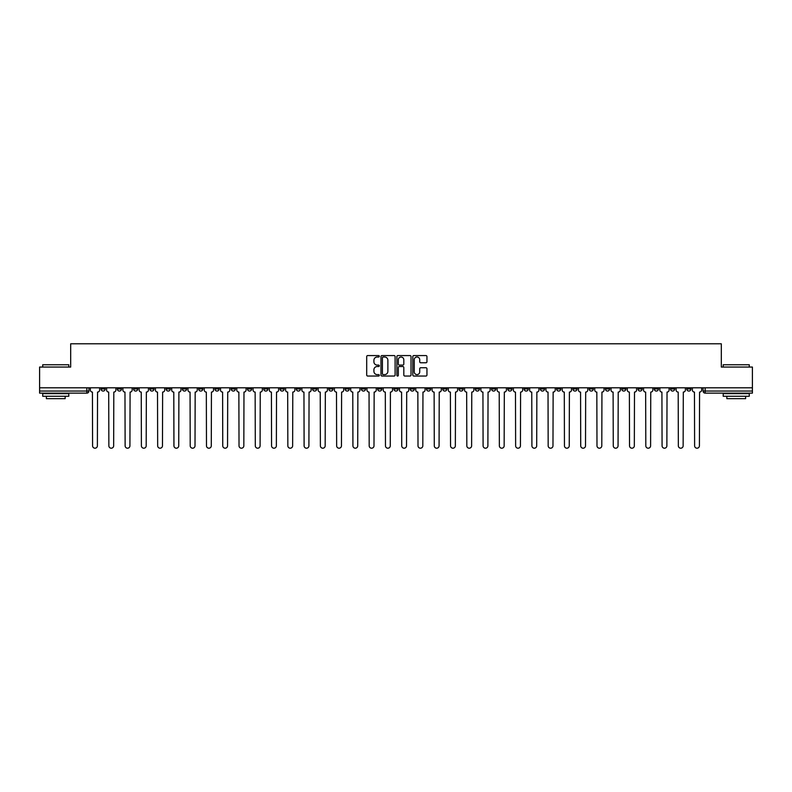 <?xml version="1.0" encoding="UTF-8"?>
<svg xmlns="http://www.w3.org/2000/svg" width="792" height="792" viewBox="0 0 792 792"><rect width="100%" height="100%" fill="white"/><g stroke="black" fill="none" stroke-linecap="round" stroke-linejoin="round"><path stroke-width="1.19" d="M379.309 356.281A0.713 0.713 0 0 0 378.596 355.568L367.716 355.568A1.02 1.02 0 0 0 366.696 356.588L366.696 375.022A1.02 1.02 0 0 0 367.716 376.042L378.596 376.042A0.713 0.713 0 0 0 379.309 375.329A0.713 0.713 0 0 0 378.596 374.606L377.19 374.606A3.277 3.277 0 0 1 373.913 371.329L373.913 369.795A3.277 3.277 0 0 1 377.19 366.518L378.596 366.518A0.713 0.713 0 0 0 379.309 365.805A0.713 0.713 0 0 0 378.596 365.092L377.19 365.092A3.277 3.277 0 0 1 373.913 361.815L373.913 360.281A3.277 3.277 0 0 1 377.19 357.004L378.596 357.004A0.713 0.713 0 0 0 379.309 356.281M637.976 387.813L637.976 388.961L642.154 388.961A2.089 2.089 0 0 1 640.065 391.05A2.089 2.089 0 0 1 637.976 388.961L637.976 387.813M540.352 387.813L540.352 388.961L544.53 388.961A2.089 2.089 0 0 1 542.441 391.05A2.089 2.089 0 0 1 540.352 388.961L540.352 387.813M524.086 387.813L524.086 388.961L528.254 388.961A2.089 2.089 0 0 1 526.165 391.05A2.089 2.089 0 0 1 524.086 388.961L524.086 387.813M426.452 387.813L426.452 388.961L430.63 388.961A2.089 2.089 0 0 1 428.541 391.05A2.089 2.089 0 0 1 426.452 388.961L426.452 387.813M410.187 387.813L410.187 388.961L414.355 388.961A2.089 2.089 0 0 1 412.276 391.05A2.089 2.089 0 0 1 410.187 388.961L410.187 387.813M393.911 387.813L393.911 388.961L398.089 388.961A2.089 2.089 0 0 1 396 391.05A2.089 2.089 0 0 1 393.911 388.961L393.911 387.813M361.37 387.813L361.37 388.961L365.548 388.961A2.089 2.089 0 0 1 363.459 391.05A2.089 2.089 0 0 1 361.37 388.961L361.37 387.813M328.828 388.961L328.828 387.813L328.828 388.961A2.089 2.089 0 0 0 330.917 391.05A2.089 2.089 0 0 1 328.828 388.961L333.006 388.961A2.089 2.089 0 0 1 330.917 391.05A2.089 2.089 0 0 0 333.006 388.961L333.006 387.813L333.006 388.961M312.563 388.961L312.563 387.813L312.563 388.961A2.089 2.089 0 0 0 314.642 391.05A2.089 2.089 0 0 1 312.563 388.961L316.731 388.961A2.089 2.089 0 0 1 314.642 391.05M296.287 388.961L296.287 387.813L296.287 388.961A2.089 2.089 0 0 0 298.376 391.05A2.089 2.089 0 0 1 296.287 388.961L300.455 388.961A2.089 2.089 0 0 1 298.376 391.05A2.089 2.089 0 0 0 300.455 388.961L300.455 387.813L300.455 388.961M280.012 387.813L280.012 388.961L284.189 388.961A2.089 2.089 0 0 1 282.101 391.05A2.089 2.089 0 0 1 280.012 388.961L280.012 387.813M263.746 387.813L263.746 388.961L267.914 388.961A2.089 2.089 0 0 1 265.835 391.05A2.089 2.089 0 0 1 263.746 388.961L263.746 387.813M247.47 387.813L247.47 388.961L251.648 388.961A2.089 2.089 0 0 1 249.559 391.05A2.089 2.089 0 0 1 247.47 388.961L247.47 387.813M231.205 388.961L231.205 387.813L231.205 388.961A2.089 2.089 0 0 0 233.293 391.05A2.089 2.089 0 0 1 231.205 388.961L235.373 388.961A2.089 2.089 0 0 1 233.293 391.05M198.663 388.961L198.663 387.813L198.663 388.961A2.089 2.089 0 0 0 200.742 391.05A2.089 2.089 0 0 1 198.663 388.961L202.831 388.961A2.089 2.089 0 0 1 200.742 391.05A2.089 2.089 0 0 0 202.831 388.961L202.831 387.813L202.831 388.961M182.388 388.961L182.388 387.813L182.388 388.961A2.089 2.089 0 0 0 184.477 391.05A2.089 2.089 0 0 1 182.388 388.961L186.565 388.961A2.089 2.089 0 0 1 184.477 391.05A2.089 2.089 0 0 0 186.565 388.961L186.565 387.813L186.565 388.961M166.122 388.961L166.122 387.813L166.122 388.961A2.089 2.089 0 0 0 168.201 391.05A2.089 2.089 0 0 1 166.122 388.961L170.29 388.961A2.089 2.089 0 0 1 168.201 391.05A2.089 2.089 0 0 0 170.29 388.961L170.29 387.813L170.29 388.961M149.846 388.961L149.846 387.813L149.846 388.961A2.089 2.089 0 0 0 151.935 391.05A2.089 2.089 0 0 1 149.846 388.961L154.024 388.961A2.089 2.089 0 0 1 151.935 391.05M133.581 388.961L133.581 387.813L133.581 388.961A2.089 2.089 0 0 0 135.66 391.05A2.089 2.089 0 0 1 133.581 388.961L137.749 388.961A2.089 2.089 0 0 1 135.66 391.05A2.089 2.089 0 0 0 137.749 388.961L137.749 387.813L137.749 388.961M117.305 388.961L117.305 387.813L117.305 388.961A2.089 2.089 0 0 0 119.394 391.05A2.089 2.089 0 0 1 117.305 388.961L121.473 388.961A2.089 2.089 0 0 1 119.394 391.05A2.089 2.089 0 0 0 121.473 388.961L121.473 387.813L121.473 388.961M425.918 362.786A1.02 1.02 0 0 0 426.947 361.756L426.947 356.588A1.02 1.02 0 0 0 425.918 355.568L413.84 355.568A1.02 1.02 0 0 0 412.82 356.588L412.82 375.022A1.02 1.02 0 0 0 413.84 376.042L425.918 376.042A1.02 1.02 0 0 0 426.947 375.022L426.947 368.775A1.02 1.02 0 0 0 425.918 367.745L420.75 367.745A1.02 1.02 0 0 0 419.73 368.775L419.73 371.874A2.742 2.742 0 0 1 416.988 374.606A2.742 2.742 0 0 1 414.246 371.874L414.246 359.736A2.742 2.742 0 0 1 416.988 357.004A2.742 2.742 0 0 1 419.73 359.736L419.73 361.756A1.02 1.02 0 0 0 420.75 362.786L425.918 362.786M39.6 387.813L39.6 367.052L70.686 367.052L70.686 343.797L721.314 343.797L721.314 367.052L752.4 367.052L752.4 387.813L39.6 387.813L39.6 391.05L88.932 391.05L88.932 387.813L88.932 391.05A2.089 2.089 0 0 1 86.853 393.129L39.6 393.129L39.6 391.05M395.109 356.588A1.02 1.02 0 0 0 394.079 355.568L382.001 355.568A1.02 1.02 0 0 0 380.972 356.588L380.972 375.022A1.02 1.02 0 0 0 382.001 376.042L394.079 376.042A1.02 1.02 0 0 0 395.109 375.022L395.109 356.588M397.921 355.568L409.999 355.568A1.02 1.02 0 0 1 411.028 356.588L411.028 375.022A1.02 1.02 0 0 1 409.999 376.042L404.831 376.042A1.02 1.02 0 0 1 403.811 375.022L403.811 367.547A1.02 1.02 0 0 0 402.781 366.518L399.356 366.518A1.02 1.02 0 0 0 398.327 367.547L398.327 375.329A0.713 0.713 0 0 1 397.614 376.042A0.713 0.713 0 0 1 396.891 375.329L396.891 356.588A1.02 1.02 0 0 1 397.921 355.568M703.068 387.813L703.068 391.05L752.4 391.05L752.4 393.129L705.147 393.129A2.089 2.089 0 0 1 703.068 391.05M752.4 387.813L752.4 391.05M690.971 387.813L690.971 388.961A2.089 2.089 0 0 1 688.882 391.05A2.089 2.089 0 0 1 686.793 388.961L690.971 388.961A2.089 2.089 0 0 1 688.882 391.05M686.793 387.813L686.793 388.961M674.695 387.813L674.695 388.961A2.089 2.089 0 0 1 672.606 391.05A2.089 2.089 0 0 1 670.527 388.961A2.089 2.089 0 0 0 672.606 391.05M670.527 387.813L670.527 388.961L674.695 388.961M658.419 387.813L658.419 388.961A2.089 2.089 0 0 1 656.34 391.05A2.089 2.089 0 0 1 654.251 388.961L658.419 388.961M654.251 387.813L654.251 388.961M642.154 387.813L642.154 388.961A2.089 2.089 0 0 1 640.065 391.05M625.878 387.813L625.878 388.961A2.089 2.089 0 0 1 623.799 391.05A2.089 2.089 0 0 1 621.71 388.961L625.878 388.961M621.71 387.813L621.71 388.961M609.612 387.813L609.612 388.961A2.089 2.089 0 0 1 607.523 391.05A2.089 2.089 0 0 1 605.434 388.961L609.612 388.961M605.434 387.813L605.434 388.961M593.337 387.813L593.337 388.961A2.089 2.089 0 0 1 591.258 391.05A2.089 2.089 0 0 1 589.169 388.961A2.089 2.089 0 0 0 591.258 391.05M589.169 387.813L589.169 388.961L593.337 388.961M577.071 387.813L577.071 388.961A2.089 2.089 0 0 1 574.982 391.05A2.089 2.089 0 0 1 572.893 388.961L577.071 388.961M572.893 387.813L572.893 388.961M560.795 387.813L560.795 388.961A2.089 2.089 0 0 1 558.707 391.05A2.089 2.089 0 0 1 556.627 388.961L560.795 388.961M556.627 387.813L556.627 388.961M544.53 387.813L544.53 388.961M528.254 387.813L528.254 388.961L528.254 387.813M511.988 387.813L511.988 388.961A2.089 2.089 0 0 1 509.899 391.05A2.089 2.089 0 0 1 507.811 388.961L511.988 388.961M507.811 387.813L507.811 388.961M495.713 387.813L495.713 388.961A2.089 2.089 0 0 1 493.624 391.05A2.089 2.089 0 0 1 491.545 388.961L495.713 388.961M491.545 387.813L491.545 388.961M479.437 387.813L479.437 388.961A2.089 2.089 0 0 1 477.358 391.05A2.089 2.089 0 0 1 475.269 388.961L479.437 388.961M475.269 387.813L475.269 388.961M463.172 387.813L463.172 388.961A2.089 2.089 0 0 1 461.083 391.05A2.089 2.089 0 0 1 458.994 388.961L463.172 388.961M458.994 387.813L458.994 388.961M446.896 387.813L446.896 388.961A2.089 2.089 0 0 1 444.817 391.05A2.089 2.089 0 0 1 442.728 388.961L446.896 388.961M442.728 387.813L442.728 388.961M430.63 387.813L430.63 388.961A2.089 2.089 0 0 1 428.541 391.05M414.355 387.813L414.355 388.961M398.089 388.961L398.089 387.813L398.089 388.961A2.089 2.089 0 0 1 396 391.05M381.813 387.813L381.813 388.961A2.089 2.089 0 0 1 379.724 391.05A2.089 2.089 0 0 1 377.645 388.961A2.089 2.089 0 0 0 379.724 391.05A2.089 2.089 0 0 0 381.813 388.961L377.645 388.961L377.645 387.813M365.548 388.961L365.548 387.813L365.548 388.961A2.089 2.089 0 0 1 363.459 391.05M349.272 387.813L349.272 388.961A2.089 2.089 0 0 1 347.183 391.05A2.089 2.089 0 0 1 345.104 388.961A2.089 2.089 0 0 0 347.183 391.05M345.104 387.813L345.104 388.961L349.272 388.961M316.731 387.813L316.731 388.961L316.731 387.813M284.189 388.961L284.189 387.813L284.189 388.961A2.089 2.089 0 0 1 282.101 391.05M267.914 388.961L267.914 387.813L267.914 388.961A2.089 2.089 0 0 1 265.835 391.05M251.648 388.961L251.648 387.813L251.648 388.961A2.089 2.089 0 0 1 249.559 391.05M235.373 387.813L235.373 388.961L235.373 387.813M219.107 388.961L219.107 387.813L219.107 388.961A2.089 2.089 0 0 1 217.018 391.05A2.089 2.089 0 0 1 214.929 388.961L219.107 388.961A2.089 2.089 0 0 1 217.018 391.05M214.929 387.813L214.929 388.961M154.024 387.813L154.024 388.961L154.024 387.813M105.207 387.813L105.207 388.961A2.089 2.089 0 0 1 103.118 391.05A2.089 2.089 0 0 1 101.029 388.961A2.089 2.089 0 0 0 103.118 391.05A2.089 2.089 0 0 0 105.207 388.961L105.207 387.813M101.029 387.813L101.029 388.961L105.207 388.961M86.853 387.813L86.853 393.129A2.089 2.089 0 0 0 88.932 391.05M383.13 357.004A0.713 0.713 0 0 0 382.407 357.717L382.407 373.893A0.713 0.713 0 0 0 383.13 374.606L384.615 374.606A3.277 3.277 0 0 0 387.882 371.329L387.882 360.281A3.277 3.277 0 0 0 384.615 357.004L383.13 357.004M403.811 359.786A2.742 2.742 0 0 0 401.069 357.053A2.742 2.742 0 0 0 398.327 359.786L398.327 364.063A1.02 1.02 0 0 0 399.356 365.092L402.781 365.092A1.02 1.02 0 0 0 403.811 364.063L403.811 359.786M90.347 387.813L90.347 390.001A2.089 2.089 0 0 0 92.426 392.089L92.585 445.807A2.396 2.396 0 0 0 94.981 448.203A2.396 2.396 0 0 0 97.386 445.807L97.545 392.089A2.089 2.089 0 0 0 99.624 390.001L99.624 387.813M106.613 387.813L106.613 390.001A2.089 2.089 0 0 0 108.702 392.089L108.86 445.807A2.396 2.396 0 0 0 111.256 448.203A2.396 2.396 0 0 0 113.652 445.807L113.81 392.089A2.089 2.089 0 0 0 115.899 390.001L115.899 387.813M122.889 387.813L122.889 390.001A2.089 2.089 0 0 0 124.968 392.089L125.126 445.807A2.396 2.396 0 0 0 127.522 448.203A2.396 2.396 0 0 0 129.928 445.807L130.086 392.089A2.089 2.089 0 0 0 132.165 390.001L132.165 387.813M42.728 364.765L68.805 364.765L42.728 364.765L42.728 367.052M68.805 396.257L42.728 396.257L42.728 393.654L68.805 393.654L68.805 396.257M65.152 396.257L65.152 398.663L46.382 398.663L46.382 396.257M723.195 364.765L749.272 364.765L723.195 364.765L723.195 367.052M749.272 396.257L723.195 396.257L723.195 393.654L749.272 393.654L749.272 396.257M745.618 396.257L745.618 398.663L726.848 398.663L726.848 396.257M139.154 387.813L139.154 390.001A2.089 2.089 0 0 0 141.243 392.089L141.402 445.807A2.396 2.396 0 0 0 143.797 448.203A2.396 2.396 0 0 0 146.193 445.807L146.352 392.089A2.089 2.089 0 0 0 148.441 390.001L148.441 387.813M155.43 387.813L155.43 390.001A2.089 2.089 0 0 0 157.509 392.089L157.667 445.807A2.396 2.396 0 0 0 160.073 448.203A2.396 2.396 0 0 0 162.469 445.807L162.627 392.089A2.089 2.089 0 0 0 164.706 390.001L164.706 387.813M171.696 387.813L171.696 390.001A2.089 2.089 0 0 0 173.785 392.089L173.943 445.807A2.396 2.396 0 0 0 176.339 448.203A2.396 2.396 0 0 0 178.735 445.807L178.893 392.089A2.089 2.089 0 0 0 180.982 390.001L180.982 387.813M187.971 387.813L187.971 390.001A2.089 2.089 0 0 0 190.06 392.089L190.209 445.807A2.396 2.396 0 0 0 192.614 448.203A2.396 2.396 0 0 0 195.01 445.807L195.169 392.089A2.089 2.089 0 0 0 197.248 390.001L197.248 387.813M204.237 387.813L204.237 390.001A2.089 2.089 0 0 0 206.326 392.089L206.484 445.807A2.396 2.396 0 0 0 208.88 448.203A2.396 2.396 0 0 0 211.286 445.807L211.434 392.089A2.089 2.089 0 0 0 213.523 390.001L213.523 387.813M220.513 387.813L220.513 390.001A2.089 2.089 0 0 0 222.601 392.089L222.75 445.807A2.396 2.396 0 0 0 225.156 448.203A2.396 2.396 0 0 0 227.552 445.807L227.71 392.089A2.089 2.089 0 0 0 229.799 390.001L229.799 387.813M236.778 387.813L236.778 390.001A2.089 2.089 0 0 0 238.867 392.089L239.026 445.807A2.396 2.396 0 0 0 241.421 448.203A2.396 2.396 0 0 0 243.827 445.807L243.976 392.089A2.089 2.089 0 0 0 246.065 390.001L246.065 387.813M253.054 387.813L253.054 390.001A2.089 2.089 0 0 0 255.143 392.089L255.301 445.807A2.396 2.396 0 0 0 257.697 448.203A2.396 2.396 0 0 0 260.093 445.807L260.251 392.089A2.089 2.089 0 0 0 262.34 390.001L262.34 387.813M269.329 387.813L269.329 390.001A2.089 2.089 0 0 0 271.408 392.089L271.567 445.807A2.396 2.396 0 0 0 273.963 448.203A2.396 2.396 0 0 0 276.368 445.807L276.527 392.089A2.089 2.089 0 0 0 278.606 390.001L278.606 387.813M285.595 387.813L285.595 390.001A2.089 2.089 0 0 0 287.684 392.089L287.842 445.807A2.396 2.396 0 0 0 290.238 448.203A2.396 2.396 0 0 0 292.634 445.807L292.793 392.089A2.089 2.089 0 0 0 294.881 390.001L294.881 387.813M301.871 387.813L301.871 390.001A2.089 2.089 0 0 0 303.95 392.089L304.108 445.807A2.396 2.396 0 0 0 306.504 448.203A2.396 2.396 0 0 0 308.91 445.807L309.068 392.089A2.089 2.089 0 0 0 311.147 390.001L311.147 387.813M318.137 387.813L318.137 390.001A2.089 2.089 0 0 0 320.225 392.089L320.384 445.807A2.396 2.396 0 0 0 322.78 448.203A2.396 2.396 0 0 0 325.175 445.807L325.334 392.089A2.089 2.089 0 0 0 327.423 390.001L327.423 387.813M334.412 387.813L334.412 390.001A2.089 2.089 0 0 0 336.491 392.089L336.649 445.807A2.396 2.396 0 0 0 339.055 448.203A2.396 2.396 0 0 0 341.451 445.807L341.609 392.089A2.089 2.089 0 0 0 343.688 390.001L343.688 387.813M350.678 387.813L350.678 390.001A2.089 2.089 0 0 0 352.767 392.089L352.925 445.807A2.396 2.396 0 0 0 355.321 448.203A2.396 2.396 0 0 0 357.717 445.807L357.875 392.089A2.089 2.089 0 0 0 359.964 390.001L359.964 387.813M366.953 387.813L366.953 390.001A2.089 2.089 0 0 0 369.042 392.089L369.191 445.807A2.396 2.396 0 0 0 371.596 448.203A2.396 2.396 0 0 0 373.992 445.807L374.151 392.089A2.089 2.089 0 0 0 376.24 390.001L376.24 387.813M383.219 387.813L383.219 390.001A2.089 2.089 0 0 0 385.308 392.089L385.466 445.807A2.396 2.396 0 0 0 387.862 448.203A2.396 2.396 0 0 0 390.268 445.807L390.416 392.089A2.089 2.089 0 0 0 392.505 390.001L392.505 387.813M399.495 387.813L399.495 390.001A2.089 2.089 0 0 0 401.584 392.089L401.732 445.807A2.396 2.396 0 0 0 404.138 448.203A2.396 2.396 0 0 0 406.534 445.807L406.692 392.089A2.089 2.089 0 0 0 408.781 390.001L408.781 387.813M415.76 387.813L415.76 390.001A2.089 2.089 0 0 0 417.849 392.089L418.008 445.807A2.396 2.396 0 0 0 420.403 448.203A2.396 2.396 0 0 0 422.809 445.807L422.958 392.089A2.089 2.089 0 0 0 425.047 390.001L425.047 387.813M432.036 387.813L432.036 390.001A2.089 2.089 0 0 0 434.125 392.089L434.283 445.807A2.396 2.396 0 0 0 436.679 448.203A2.396 2.396 0 0 0 439.075 445.807L439.233 392.089A2.089 2.089 0 0 0 441.322 390.001L441.322 387.813M448.312 387.813L448.312 390.001A2.089 2.089 0 0 0 450.391 392.089L450.549 445.807A2.396 2.396 0 0 0 452.945 448.203A2.396 2.396 0 0 0 455.351 445.807L455.509 392.089A2.089 2.089 0 0 0 457.588 390.001L457.588 387.813M464.577 387.813L464.577 390.001A2.089 2.089 0 0 0 466.666 392.089L466.825 445.807A2.396 2.396 0 0 0 469.22 448.203A2.396 2.396 0 0 0 471.616 445.807L471.775 392.089A2.089 2.089 0 0 0 473.863 390.001L473.863 387.813M480.853 387.813L480.853 390.001A2.089 2.089 0 0 0 482.932 392.089L483.09 445.807A2.396 2.396 0 0 0 485.496 448.203A2.396 2.396 0 0 0 487.892 445.807L488.05 392.089A2.089 2.089 0 0 0 490.129 390.001L490.129 387.813M497.119 387.813L497.119 390.001A2.089 2.089 0 0 0 499.207 392.089L499.366 445.807A2.396 2.396 0 0 0 501.762 448.203A2.396 2.396 0 0 0 504.157 445.807L504.316 392.089A2.089 2.089 0 0 0 506.405 390.001L506.405 387.813M513.394 387.813L513.394 390.001A2.089 2.089 0 0 0 515.473 392.089L515.632 445.807A2.396 2.396 0 0 0 518.037 448.203A2.396 2.396 0 0 0 520.433 445.807L520.591 392.089A2.089 2.089 0 0 0 522.671 390.001L522.671 387.813M529.66 387.813L529.66 390.001A2.089 2.089 0 0 0 531.749 392.089L531.907 445.807A2.396 2.396 0 0 0 534.303 448.203A2.396 2.396 0 0 0 536.699 445.807L536.857 392.089A2.089 2.089 0 0 0 538.946 390.001L538.946 387.813M545.936 387.813L545.936 390.001A2.089 2.089 0 0 0 548.024 392.089L548.173 445.807A2.396 2.396 0 0 0 550.579 448.203A2.396 2.396 0 0 0 552.974 445.807L553.133 392.089A2.089 2.089 0 0 0 555.222 390.001L555.222 387.813M562.201 387.813L562.201 390.001A2.089 2.089 0 0 0 564.29 392.089L564.448 445.807A2.396 2.396 0 0 0 566.844 448.203A2.396 2.396 0 0 0 569.25 445.807L569.399 392.089A2.089 2.089 0 0 0 571.487 390.001L571.487 387.813M578.477 387.813L578.477 390.001A2.089 2.089 0 0 0 580.566 392.089L580.714 445.807A2.396 2.396 0 0 0 583.12 448.203A2.396 2.396 0 0 0 585.516 445.807L585.674 392.089A2.089 2.089 0 0 0 587.763 390.001L587.763 387.813M594.752 387.813L594.752 390.001A2.089 2.089 0 0 0 596.831 392.089L596.99 445.807A2.396 2.396 0 0 0 599.386 448.203A2.396 2.396 0 0 0 601.791 445.807L601.94 392.089A2.089 2.089 0 0 0 604.029 390.001L604.029 387.813M611.018 387.813L611.018 390.001A2.089 2.089 0 0 0 613.107 392.089L613.265 445.807A2.396 2.396 0 0 0 615.661 448.203A2.396 2.396 0 0 0 618.057 445.807L618.215 392.089A2.089 2.089 0 0 0 620.304 390.001L620.304 387.813M627.294 387.813L627.294 390.001A2.089 2.089 0 0 0 629.373 392.089L629.531 445.807A2.396 2.396 0 0 0 631.927 448.203A2.396 2.396 0 0 0 634.333 445.807L634.491 392.089A2.089 2.089 0 0 0 636.57 390.001L636.57 387.813M643.559 387.813L643.559 390.001A2.089 2.089 0 0 0 645.648 392.089L645.807 445.807A2.396 2.396 0 0 0 648.202 448.203A2.396 2.396 0 0 0 650.598 445.807L650.757 392.089A2.089 2.089 0 0 0 652.846 390.001L652.846 387.813M659.835 387.813L659.835 390.001A2.089 2.089 0 0 0 661.914 392.089L662.072 445.807A2.396 2.396 0 0 0 664.478 448.203A2.396 2.396 0 0 0 666.874 445.807L667.032 392.089A2.089 2.089 0 0 0 669.111 390.001L669.111 387.813M676.101 387.813L676.101 390.001A2.089 2.089 0 0 0 678.19 392.089L678.348 445.807A2.396 2.396 0 0 0 680.744 448.203A2.396 2.396 0 0 0 683.14 445.807L683.298 392.089A2.089 2.089 0 0 0 685.387 390.001L685.387 387.813M692.376 387.813L692.376 390.001A2.089 2.089 0 0 0 694.455 392.089L694.614 445.807A2.396 2.396 0 0 0 697.019 448.203A2.396 2.396 0 0 0 699.415 445.807L699.574 392.089A2.089 2.089 0 0 0 701.653 390.001L701.653 387.813M705.147 387.813L705.147 393.129M68.805 367.052L68.805 364.765M62.855 393.654L62.855 393.129M48.678 393.654L48.678 393.129M749.272 367.052L749.272 364.765M743.322 393.654L743.322 393.129M729.145 393.654L729.145 393.129"/></g></svg>
